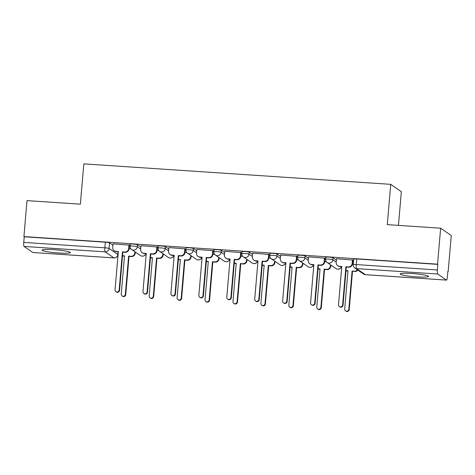 <?xml version="1.0" encoding="UTF-8"?>
<svg xmlns="http://www.w3.org/2000/svg" width="475" height="475" viewBox="0 0 475 475"><rect width="100%" height="100%" fill="white"/><g stroke="black" fill="none" stroke-linecap="round" stroke-linejoin="round"><path stroke-width="0.71" d="M58.603 252.985A14.226 1.478 -175.1 0 0 70.365 252.528A14.226 1.478 -175.1 0 0 53.776 249.648A14.226 1.478 -175.1 0 0 42.02 250.099A14.226 1.478 -175.1 0 0 58.603 252.985M416.729 276.866A14.226 1.478 -175.1 0 0 428.492 276.414A14.226 1.478 -175.1 0 0 411.902 273.529A14.226 1.478 -175.1 0 0 400.146 273.986A14.226 1.478 -175.1 0 0 416.729 276.866M140.855 247.065L137.477 244.732A3.646 0.38 -175.1 0 0 133.279 244.067A3.646 0.38 -175.1 0 0 130.263 244.18L130.097 246.169A3.646 0.38 4.9 0 1 133.107 246.056A3.646 0.38 4.9 0 1 137.311 246.721L140.689 249.054M168.791 248.93L165.413 246.596A3.646 0.38 -175.1 0 0 161.215 245.931A3.646 0.38 -175.1 0 0 158.199 246.044L158.027 248.033A3.646 0.38 4.9 0 1 161.043 247.914A3.646 0.38 4.9 0 1 165.241 248.585L168.619 250.919M196.727 250.794L193.349 248.461A3.646 0.38 -175.1 0 0 189.145 247.79A3.646 0.38 -175.1 0 0 186.135 247.908L185.963 249.898A3.646 0.38 4.9 0 1 188.979 249.779A3.646 0.38 4.9 0 1 193.177 250.444L196.555 252.783M224.657 252.658L221.279 250.319A3.646 0.38 -175.1 0 0 217.081 249.654A3.646 0.38 -175.1 0 0 214.065 249.773L213.893 251.756A3.646 0.38 4.9 0 1 216.909 251.643A3.646 0.38 4.9 0 1 221.112 252.308L224.491 254.642M252.593 254.517L249.215 252.183A3.646 0.38 -175.1 0 0 245.017 251.518A3.646 0.38 -175.1 0 0 242.001 251.631L241.828 253.62A3.646 0.38 4.9 0 1 244.845 253.507A3.646 0.38 4.9 0 1 249.042 254.172L252.421 256.506M280.529 256.381L277.151 254.048A3.646 0.38 -175.1 0 0 272.947 253.383A3.646 0.38 -175.1 0 0 269.931 253.496L269.764 255.485A3.646 0.38 4.9 0 1 272.781 255.366A3.646 0.38 4.9 0 1 276.978 256.037L280.357 258.37M308.459 258.246L305.081 255.912A3.646 0.38 -175.1 0 0 300.883 255.241A3.646 0.38 -175.1 0 0 297.867 255.36L297.694 257.349A3.646 0.38 4.9 0 1 300.711 257.23A3.646 0.38 4.9 0 1 304.914 257.895L308.293 260.235M336.395 260.11L333.017 257.771A3.646 0.38 -175.1 0 0 328.819 257.106A3.646 0.38 -175.1 0 0 325.803 257.224L325.63 259.213A3.646 0.38 4.9 0 1 328.647 259.095A3.646 0.38 4.9 0 1 332.844 259.76L336.223 262.099M447.842 271.48L448.168 271.504L447.86 271.29L447.379 276.889A3.646 0.647 93.8 0 1 446.518 280.102A3.646 0.647 93.8 0 1 446.447 280.078L437.695 274.022L356.577 268.613L365.334 274.669L446.447 280.078M398.454 225.388L401.345 191.68L390.735 184.342L387.279 224.645L440.64 228.202L437.558 264.165L23.922 236.58L27.004 200.616L80.364 204.173L83.82 163.875L390.735 184.342M440.64 228.202L451.25 235.535L448.168 271.504M32.947 252.498A3.646 0.647 -86.2 0 1 32.882 252.516A3.646 0.647 -86.2 0 1 32.811 252.492L24.059 246.436A3.646 0.647 -86.2 0 1 23.75 242.393L24.231 236.793L105.343 242.203A3.646 0.38 4.9 0 1 109.547 242.868L112.925 245.207M24.231 236.793L23.922 236.58M437.867 264.379L356.749 258.97A3.646 0.38 -175.1 0 0 353.733 259.083L353.258 264.688A3.646 0.38 4.9 0 1 356.268 264.569L437.386 269.984L437.867 264.379L437.558 264.165M437.386 269.984A3.646 0.647 93.8 0 0 437.695 274.022M352.854 260.045L336.514 258.738M324.918 258.18L308.578 256.874M296.988 256.316L280.642 255.01M269.052 254.452L252.712 253.145M241.116 252.593L224.776 251.281M213.186 250.729L196.84 249.422M185.25 248.864L168.91 247.558M157.314 247L140.974 245.694M129.384 245.142L113.044 243.829M353.347 263.649L352.551 263.595M326.462 261.856L324.615 261.737M298.532 259.997L296.679 259.873M270.596 258.133L268.749 258.008M242.66 256.268L240.813 256.144M214.73 254.404L212.877 254.285M186.794 252.546L184.947 252.421M158.858 250.681L157.011 250.557M130.928 248.817L129.075 248.692M336.52 258.661L336.193 262.479A3.646 3.568 -55.3 0 0 339.465 266.332L341.792 266.487L338.515 304.707A2.096 2.054 -55.3 0 0 341.442 306.719A2.096 2.054 -55.3 0 0 342.629 304.986L345.907 266.76L348.234 266.914A3.646 3.568 -55.3 0 0 352.129 263.542L352.527 263.821A3.646 3.568 124.7 0 1 348.638 267.193L346.311 267.039L343.033 305.265A2.096 2.054 124.7 0 1 339.779 306.85L339.382 306.571M341.768 266.736L339.863 266.612A3.646 3.568 124.7 0 1 338.099 265.994L337.695 265.715M352.86 259.973L352.527 263.821M352.456 259.724L352.129 263.542M345.907 266.76L346.311 267.039M357.889 270.127A3.646 3.568 124.7 0 1 354.825 271.474L352.094 271.041L354.421 271.195A3.646 3.568 -55.3 0 0 357.491 269.848M346.002 270.631L347.979 270.762L344.702 308.988A2.096 2.054 -55.3 0 0 347.629 310.994A2.096 2.054 -55.3 0 0 348.816 309.261L352.094 271.041M352.497 271.314L349.22 309.54A2.096 2.054 124.7 0 1 345.966 311.125L345.568 310.852M347.955 271.011L346.049 270.887A3.646 3.568 124.7 0 1 345.984 270.881M308.584 256.803L308.257 260.615A3.646 3.568 -55.3 0 0 311.529 264.468L313.856 264.623L310.579 302.848A2.096 2.054 -55.3 0 0 313.512 304.855A2.096 2.054 -55.3 0 0 314.699 303.121L317.977 264.896L320.304 265.056A3.646 3.568 -55.3 0 0 324.193 261.678L324.597 261.957A3.646 3.568 124.7 0 1 320.702 265.329L318.375 265.175L315.103 303.4A2.096 2.054 124.7 0 1 311.849 304.986L311.446 304.707M313.832 264.872L311.933 264.747A3.646 3.568 124.7 0 1 310.169 264.13L309.765 263.857M324.924 258.109L324.597 261.957M324.52 257.866L324.193 261.678M317.977 264.896L318.375 265.175M280.648 254.938L280.321 258.75A3.646 3.568 -55.3 0 0 283.593 262.604L285.92 262.758L282.649 300.984A2.096 2.054 -55.3 0 0 285.576 302.991A2.096 2.054 -55.3 0 0 286.763 301.257L290.041 263.037L292.368 263.192A3.646 3.568 -55.3 0 0 296.257 259.813L296.661 260.092A3.646 3.568 124.7 0 1 292.772 263.471L290.445 263.31L287.167 301.536A2.096 2.054 124.7 0 1 283.913 303.121L283.51 302.848M285.902 263.007L283.997 262.883A3.646 3.568 124.7 0 1 282.233 262.271L281.829 261.992M296.994 256.245L296.661 260.092M296.59 256.001L296.257 259.813M290.041 263.037L290.445 263.31M330.885 265.074L330.784 266.232A3.646 3.568 124.7 0 1 326.889 269.61L324.562 269.456L324.164 269.177L326.491 269.331A3.646 3.568 -55.3 0 0 330.38 265.952L330.481 264.795M318.072 268.767L320.043 268.903L316.766 307.123A2.096 2.054 -55.3 0 0 319.699 309.13A2.096 2.054 -55.3 0 0 320.886 307.396L324.164 269.177M324.562 269.456L321.284 307.675A2.096 2.054 124.7 0 1 318.036 309.267L317.633 308.988M320.019 269.153L318.119 269.022A3.646 3.568 124.7 0 1 318.048 269.016M302.949 263.209L302.848 264.373A3.646 3.568 124.7 0 1 298.959 267.746L296.632 267.591L296.228 267.312L298.555 267.467A3.646 3.568 -55.3 0 0 302.444 264.094L302.545 262.936M290.136 266.908L292.107 267.039L288.83 305.259A2.096 2.054 -55.3 0 0 291.763 307.272A2.096 2.054 -55.3 0 0 292.95 305.538L296.228 267.312M296.632 267.591L293.354 305.811A2.096 2.054 124.7 0 1 290.1 307.402L289.697 307.123M292.089 267.288L290.183 267.158A3.646 3.568 124.7 0 1 290.112 267.158M252.718 253.074L252.391 256.892A3.646 3.568 -55.3 0 0 255.663 260.739L257.99 260.9L254.713 299.119A2.096 2.054 -55.3 0 0 257.64 301.126A2.096 2.054 -55.3 0 0 258.833 299.392L262.105 261.173L264.433 261.327A3.646 3.568 -55.3 0 0 268.327 257.955L268.731 258.228A3.646 3.568 124.7 0 1 264.836 261.606L262.509 261.452L259.231 299.672A2.096 2.054 124.7 0 1 255.983 301.263L255.58 300.984M257.967 261.149L256.061 261.018A3.646 3.568 124.7 0 1 254.297 260.407L253.899 260.128M269.058 254.38L268.731 258.228M268.654 254.137L268.327 257.955M262.105 261.173L262.509 261.452M224.782 251.21L224.455 255.027A3.646 3.568 -55.3 0 0 227.727 258.881L230.054 259.035L226.777 297.255A2.096 2.054 -55.3 0 0 229.71 299.268A2.096 2.054 -55.3 0 0 230.898 297.534L234.175 259.308L236.502 259.463A3.646 3.568 -55.3 0 0 240.392 256.09L240.795 256.369A3.646 3.568 124.7 0 1 236.906 259.742L234.573 259.587L231.301 297.807A2.096 2.054 124.7 0 1 228.047 299.398L227.644 299.119M230.037 259.285L228.131 259.16A3.646 3.568 124.7 0 1 226.367 258.543L225.963 258.263M241.122 252.522L240.795 256.369M240.718 252.273L240.392 256.09M234.175 259.308L234.573 259.587M196.852 249.351L196.519 253.163A3.646 3.568 -55.3 0 0 199.791 257.017L202.118 257.171L198.847 295.397A2.096 2.054 -55.3 0 0 201.774 297.403A2.096 2.054 -55.3 0 0 202.962 295.67L206.239 257.444L208.567 257.604A3.646 3.568 -55.3 0 0 212.462 254.226L212.859 254.505A3.646 3.568 124.7 0 1 208.97 257.877L206.643 257.723L203.365 295.949A2.096 2.054 124.7 0 1 200.112 297.534L199.714 297.255M202.101 257.42L200.195 257.296A3.646 3.568 124.7 0 1 198.431 256.678L198.027 256.399M213.192 250.658L212.859 254.505M212.788 250.414L212.462 254.226M206.239 257.444L206.643 257.723M275.013 261.351L274.912 262.509A3.646 3.568 124.7 0 1 271.023 265.881L268.696 265.727L268.292 265.448L270.619 265.602A3.646 3.568 -55.3 0 0 274.514 262.23L274.609 261.072M262.2 265.044L264.177 265.175L260.9 303.4A2.096 2.054 -55.3 0 0 263.827 305.407A2.096 2.054 -55.3 0 0 265.014 303.673L268.292 265.448M268.696 265.727L265.418 303.952A2.096 2.054 124.7 0 1 262.164 305.538L261.767 305.259M264.153 265.424L262.248 265.299A3.646 3.568 124.7 0 1 262.182 265.293M247.083 259.487L246.982 260.644A3.646 3.568 124.7 0 1 243.087 264.023L240.362 263.589L242.689 263.744A3.646 3.568 -55.3 0 0 246.578 260.365L246.679 259.207M234.27 263.18L236.241 263.31L232.964 301.536A2.096 2.054 -55.3 0 0 235.897 303.543A2.096 2.054 -55.3 0 0 237.084 301.809L240.362 263.589M240.76 263.863L237.488 302.088A2.096 2.054 124.7 0 1 234.234 303.673L233.831 303.394M236.217 263.56L234.317 263.435A3.646 3.568 124.7 0 1 234.246 263.429M219.147 257.622L219.046 258.78A3.646 3.568 124.7 0 1 215.157 262.158L212.83 262.004L212.426 261.725L214.753 261.879A3.646 3.568 -55.3 0 0 218.643 258.501L218.743 257.343M206.334 261.315L208.305 261.452L205.034 299.672A2.096 2.054 -55.3 0 0 207.961 301.678A2.096 2.054 -55.3 0 0 209.148 299.945L212.426 261.725M212.83 262.004L209.552 300.224A2.096 2.054 124.7 0 1 206.298 301.815L205.895 301.536M208.287 261.701L206.382 261.571A3.646 3.568 124.7 0 1 206.31 261.565M168.916 247.487L168.589 251.299A3.646 3.568 -55.3 0 0 171.861 255.152L174.188 255.307L170.911 293.532A2.096 2.054 -55.3 0 0 173.838 295.539A2.096 2.054 -55.3 0 0 175.032 293.805L178.303 255.586L180.637 255.74A3.646 3.568 -55.3 0 0 184.526 252.362L184.929 252.641A3.646 3.568 124.7 0 1 181.034 256.019L178.707 255.859L175.429 294.084A2.096 2.054 124.7 0 1 172.182 295.67L171.778 295.397M174.165 255.556L172.259 255.431A3.646 3.568 124.7 0 1 170.495 254.82L170.098 254.541M185.256 248.793L184.929 252.641M184.852 248.55L184.526 252.362M178.303 255.586L178.707 255.859M191.211 255.758L191.116 256.916A3.646 3.568 124.7 0 1 187.221 260.294L184.894 260.14L184.49 259.861L186.817 260.015A3.646 3.568 -55.3 0 0 190.713 256.642L190.813 255.479M178.398 259.457L180.375 259.587L177.098 297.807A2.096 2.054 -55.3 0 0 180.025 299.814A2.096 2.054 -55.3 0 0 181.218 298.086L184.49 259.861M184.894 260.14L181.616 298.359A2.096 2.054 124.7 0 1 178.368 299.951L177.965 299.672M180.352 259.837L178.446 259.706A3.646 3.568 124.7 0 1 178.38 259.706M140.98 245.623L140.653 249.434A3.646 3.568 -55.3 0 0 143.925 253.288L146.252 253.448L142.975 291.668A2.096 2.054 -55.3 0 0 145.908 293.675A2.096 2.054 -55.3 0 0 147.096 291.941L150.373 253.721L152.701 253.876A3.646 3.568 -55.3 0 0 156.59 250.497L156.993 250.776A3.646 3.568 124.7 0 1 153.104 254.155L150.777 254L147.499 292.22A2.096 2.054 124.7 0 1 144.246 293.811L143.842 293.532M146.235 253.697L144.329 253.567A3.646 3.568 124.7 0 1 142.565 252.955L142.162 252.676M157.32 246.929L156.993 250.776M156.916 246.685L156.59 250.497M150.373 253.721L150.777 254M163.281 253.899L163.18 255.057A3.646 3.568 124.7 0 1 159.291 258.43L156.958 258.275L156.56 257.996L158.888 258.151A3.646 3.568 -55.3 0 0 162.777 254.778L162.877 253.62M150.468 257.592L152.439 257.723L149.162 295.943A2.096 2.054 -55.3 0 0 152.095 297.956A2.096 2.054 -55.3 0 0 153.283 296.222L156.56 257.996M156.958 258.275L153.686 296.501A2.096 2.054 124.7 0 1 150.433 298.086L150.029 297.807M152.422 257.973L150.516 257.848A3.646 3.568 124.7 0 1 150.444 257.842M113.05 243.758L112.723 247.576A3.646 3.568 -55.3 0 0 115.989 251.429L118.323 251.584L115.045 289.803A2.096 2.054 -55.3 0 0 117.972 291.816A2.096 2.054 -55.3 0 0 119.16 290.082L122.437 251.857L124.765 252.011A3.646 3.568 -55.3 0 0 128.66 248.639L129.058 248.918A3.646 3.568 124.7 0 1 125.168 252.29L122.841 252.136L119.563 290.356A2.096 2.054 124.7 0 1 116.31 291.947L115.912 291.668M118.299 251.833L116.393 251.703A3.646 3.568 124.7 0 1 114.629 251.091L114.226 250.812M129.39 245.064L129.058 248.918M128.986 244.821L128.66 248.639M122.437 251.857L122.841 252.136M135.345 252.035L135.244 253.193A3.646 3.568 124.7 0 1 131.355 256.565L129.028 256.411L128.624 256.132L130.952 256.292A3.646 3.568 -55.3 0 0 134.847 252.914L134.942 251.756M122.532 255.728L124.503 255.859L121.232 294.084A2.096 2.054 -55.3 0 0 124.159 296.091A2.096 2.054 -55.3 0 0 125.347 294.358L128.624 256.132M129.028 256.411L125.75 294.637A2.096 2.054 124.7 0 1 122.497 296.222L122.099 295.943M124.486 256.108L122.58 255.983A3.646 3.568 124.7 0 1 122.508 255.977M137.477 244.732L137.311 246.721A3.646 3.568 124.7 0 1 133.416 250.093A3.646 3.568 -55.3 0 1 131.652 249.482L140.41 255.532A3.646 3.568 -55.3 0 0 145.873 253.674M165.413 246.596L165.241 248.585A3.646 3.568 124.7 0 1 161.352 251.958A3.646 3.568 -55.3 0 1 159.588 251.346L168.34 257.397A3.646 3.568 -55.3 0 0 173.803 255.532M193.349 248.461L193.177 250.444A3.646 3.568 124.7 0 1 189.287 253.822A3.646 3.568 -55.3 0 1 187.524 253.205L196.276 259.261A3.646 3.568 -55.3 0 0 201.738 257.397M221.279 250.319L221.112 252.308A3.646 3.568 124.7 0 1 217.217 255.687A3.646 3.568 -55.3 0 1 215.454 255.069L224.212 261.125A3.646 3.568 -55.3 0 0 229.674 259.261M249.215 252.183L249.042 254.172A3.646 3.568 124.7 0 1 245.153 257.545A3.646 3.568 -55.3 0 1 243.39 256.933L252.142 262.984A3.646 3.568 -55.3 0 0 257.604 261.125M277.151 254.048L276.978 256.037A3.646 3.568 124.7 0 1 273.089 259.409A3.646 3.568 -55.3 0 1 271.32 258.798L280.078 264.848A3.646 3.568 -55.3 0 0 285.54 262.984M305.081 255.912L304.914 257.895A3.646 3.568 124.7 0 1 301.019 261.274A3.646 3.568 -55.3 0 1 299.256 260.662L308.008 266.712A3.646 3.568 -55.3 0 0 313.476 264.848M333.017 257.771L332.844 259.76A3.646 3.568 124.7 0 1 328.955 263.138A3.646 3.568 -55.3 0 1 327.192 262.521L335.944 268.577A3.646 3.568 -55.3 0 0 341.406 266.712M109.547 242.868L109.066 248.473L117.818 254.523A3.646 0.38 4.9 0 1 117.871 254.594L118.109 251.821M118.049 251.815L117.818 254.523A3.646 3.568 -55.3 0 1 113.929 257.901L105.177 251.845L24.059 246.436M32.811 252.492L113.929 257.901A3.646 0.647 93.8 0 0 113.994 257.925A3.646 0.647 93.8 0 0 114.071 257.907M356.749 258.97L356.268 264.569A3.646 0.647 -86.2 0 0 356.577 268.613A3.646 3.568 124.7 0 1 354.813 268.001L363.571 274.051A3.646 3.646 0 0 0 365.4 274.692A3.646 0.647 93.8 0 0 365.471 274.675M105.343 242.203L104.868 247.808A3.646 0.38 4.9 0 1 109.066 248.473A3.646 3.568 -55.3 0 1 105.177 251.845A3.646 0.647 -86.2 0 1 104.868 247.808L23.75 242.393M446.518 280.102L365.4 274.692A3.646 0.647 93.8 0 1 365.334 274.669A3.646 3.568 124.7 0 1 363.571 274.051M339.465 266.332L339.863 266.612M348.234 266.914L348.638 267.193M342.629 304.986L343.033 305.265M354.825 271.474L354.421 271.195M349.22 309.54L348.816 309.261M311.529 264.468L311.933 264.747M320.304 265.056L320.702 265.329M314.699 303.121L315.103 303.4M283.593 262.604L283.997 262.883M292.368 263.192L292.772 263.471M286.763 301.257L287.167 301.536M326.889 269.61L326.491 269.331M330.784 266.232L330.38 265.952M321.284 307.675L320.886 307.396M298.959 267.746L298.555 267.467M302.848 264.373L302.444 264.094M293.354 305.811L292.95 305.538M255.663 260.739L256.061 261.018M264.433 261.327L264.836 261.606M258.833 299.392L259.231 299.672M227.727 258.881L228.131 259.16M236.502 259.463L236.906 259.742M230.898 297.534L231.301 297.807M199.791 257.017L200.195 257.296M208.567 257.604L208.97 257.877M202.962 295.67L203.365 295.949M271.023 265.881L270.619 265.602M274.912 262.509L274.514 262.23M265.418 303.952L265.014 303.673M243.087 264.023L242.689 263.744M246.982 260.644L246.578 260.365M237.488 302.088L237.084 301.809M215.157 262.158L214.753 261.879M219.046 258.78L218.643 258.501M209.552 300.224L209.148 299.945M171.861 255.152L172.259 255.431M180.637 255.74L181.034 256.019M175.032 293.805L175.429 294.084M187.221 260.294L186.817 260.015M191.116 256.916L190.713 256.642M181.616 298.359L181.218 298.086M143.925 253.288L144.329 253.567M152.701 253.876L153.104 254.155M147.096 291.941L147.499 292.22M159.291 258.43L158.888 258.151M163.18 255.057L162.777 254.778M153.686 296.501L153.283 296.222M115.989 251.429L116.393 251.703M124.765 252.011L125.168 252.29M119.16 290.082L119.563 290.356M131.355 256.565L130.952 256.292M135.244 253.193L134.847 252.914M125.75 294.637L125.347 294.358M335.944 268.577A3.646 3.646 0 0 0 341.483 266.718M325.63 259.213A3.646 3.646 0 0 0 327.192 262.521M308.008 266.712A3.646 3.646 0 0 0 313.548 264.854M297.694 257.349A3.646 3.646 0 0 0 299.256 260.662M280.078 264.848A3.646 3.646 0 0 0 285.618 262.99M269.764 255.485A3.646 3.646 0 0 0 271.32 258.798M252.142 262.984A3.646 3.646 0 0 0 257.682 261.125M241.828 253.62A3.646 3.646 0 0 0 243.39 256.933M224.212 261.125A3.646 3.646 0 0 0 229.746 259.267M213.893 251.756A3.646 3.646 0 0 0 215.454 255.069M196.276 259.261A3.646 3.646 0 0 0 201.816 257.402M185.963 249.898A3.646 3.646 0 0 0 187.524 253.205M168.34 257.397A3.646 3.646 0 0 0 173.88 255.538M158.027 248.033A3.646 3.646 0 0 0 159.588 251.346M140.41 255.532A3.646 3.646 0 0 0 145.944 253.674M130.097 246.169A3.646 3.646 0 0 0 131.652 249.482M32.882 252.516L113.994 257.925A3.646 3.646 0 0 0 117.871 254.594M353.258 264.688A3.646 3.646 0 0 0 354.813 268.001"/></g></svg>
